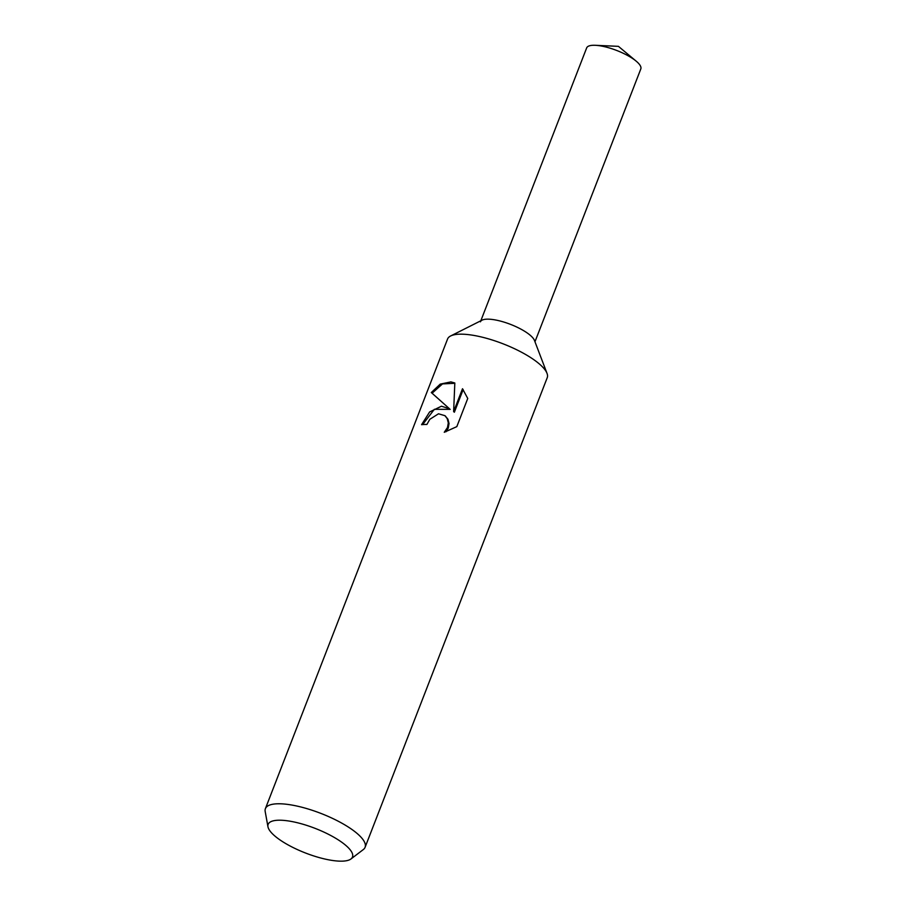 <?xml version="1.0" encoding="UTF-8"?>
<svg xmlns="http://www.w3.org/2000/svg" width="906" height="906" viewBox="0 0 906 906"><rect width="100%" height="100%" fill="white"/><g stroke="black" fill="none" stroke-linecap="round" stroke-linejoin="round"><path stroke-width="1.36" d="M267.961 826.77L265.186 811.527A53.454 15.629 21.2 0 1 265.401 808.65L447.553 339.048A53.454 15.629 21.2 0 1 450.644 335.967A53.454 15.629 21.2 0 1 469.172 334.722A53.454 15.629 21.2 0 1 547.02 373.351A53.454 15.629 21.2 0 1 547.224 377.711L365.084 847.314A53.454 15.629 21.2 0 1 363.295 849.579L350.973 858.967A45.221 13.228 21.2 0 1 334.178 860.7A45.221 13.228 21.2 0 1 291.687 846.827A45.221 13.228 21.2 0 1 267.961 826.77A45.221 13.228 21.2 0 1 286.443 820.677A45.221 13.228 21.2 0 1 335.379 838.095A45.221 13.228 21.2 0 1 350.973 858.967M450.644 335.967L482.105 320.135A29.049 8.494 21.2 0 1 492.173 319.456A29.049 8.494 21.2 0 1 534.461 340.441L547.02 373.351M456.817 426.635L444.268 432.275L447.507 427.473L448.3 422.875L447.213 418.606L444.914 415.673L438.504 413.793L429.818 419.308L426.885 424.461A53.454 15.629 -158.8 0 0 421.573 424.688L429.637 411.936L441.449 406.216L449.455 408.742L431.29 392.547L440.225 384.121L450.882 381.89L454.823 383L453.634 411.607L462.502 388.742L467.745 398.447M265.401 808.65A53.454 15.629 21.2 0 1 287.032 804.324A53.454 15.629 21.2 0 1 341.166 822.795A53.454 15.629 21.2 0 1 365.084 847.314M467.756 398.436L456.817 426.647M454.812 383.306L442.502 383.906L432.083 393.215L449.455 408.742M450.18 409.353L434.359 409.308L422.626 424.586M445.254 415.979L447.938 419.218L449.036 423.487L448.244 428.085L446.069 431.743M463.159 389.557L454.37 412.219L453.634 411.607M432.083 393.204L431.29 392.547M480.826 320.781L586.658 47.916A29.049 8.494 21.2 0 1 595.299 45.3A29.049 8.494 21.2 0 1 598.402 45.572A29.049 8.494 21.2 0 1 636.193 61.166A29.049 8.494 21.2 0 1 640.814 68.924L534.97 341.777M480.418 321.811A29.037 8.494 21.2 0 1 492.173 319.456M444.914 415.673L445.627 416.273M595.299 45.3L618.413 46.342L636.193 61.166"/></g></svg>
